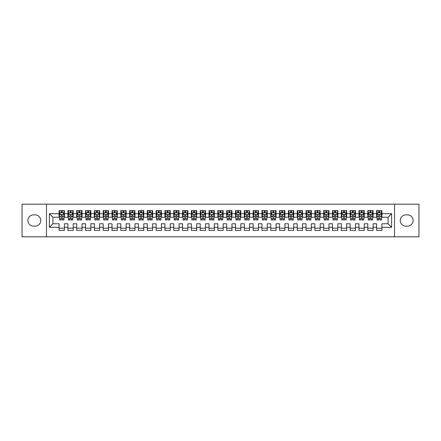 <?xml version="1.0" encoding="UTF-8"?>
<svg xmlns="http://www.w3.org/2000/svg" width="441" height="441" viewBox="0 0 441 441"><rect width="100%" height="100%" fill="white"/><g stroke="black" fill="none" stroke-linecap="round" stroke-linejoin="round"><path stroke-width="0.66" d="M394.519 236.817L418.95 236.817L418.95 204.183L394.519 204.183L394.519 236.817L46.481 236.817L46.481 204.183L22.05 204.183L22.05 236.817L46.481 236.817M394.519 204.183L46.481 204.183M49.392 227.291L49.392 213.709L59.094 213.709L59.094 217.237L52.92 217.237L52.92 223.763L49.392 227.291L59.094 227.291L59.094 230.423L64.386 230.423L64.386 227.291L67.914 227.291L67.914 230.423L73.206 230.423L73.206 227.291L76.734 227.291L76.734 230.423L82.026 230.423L82.026 227.291L85.554 227.291L85.554 230.423L90.846 230.423L90.846 227.291L94.374 227.291L94.374 230.423L99.666 230.423L99.666 227.291L103.194 227.291L103.194 230.423L108.486 230.423L108.486 227.291L112.014 227.291L112.014 230.423L117.306 230.423L117.306 227.291L120.834 227.291L120.834 230.423L126.126 230.423L126.126 227.291L129.654 227.291L129.654 230.423L134.946 230.423L134.946 227.291L138.474 227.291L138.474 230.423L143.766 230.423L143.766 227.291L147.294 227.291L147.294 230.423L152.586 230.423L152.586 227.291L156.114 227.291L156.114 230.423L161.406 230.423L161.406 227.291L164.934 227.291L164.934 230.423L170.226 230.423L170.226 227.291L173.754 227.291L173.754 230.423L179.046 230.423L179.046 227.291L182.574 227.291L182.574 230.423L187.866 230.423L187.866 227.291L191.394 227.291L191.394 230.423L196.686 230.423L196.686 227.291L200.214 227.291L200.214 230.423L205.506 230.423L205.506 227.291L209.034 227.291L209.034 230.423L214.326 230.423L214.326 227.291L217.854 227.291L217.854 230.423L223.146 230.423L223.146 227.291L226.674 227.291L226.674 230.423L231.966 230.423L231.966 227.291L235.494 227.291L235.494 230.423L240.786 230.423L240.786 227.291L244.314 227.291L244.314 230.423L249.606 230.423L249.606 227.291L253.134 227.291L253.134 230.423L258.426 230.423L258.426 227.291L261.954 227.291L261.954 230.423L267.246 230.423L267.246 227.291L270.774 227.291L270.774 230.423L276.066 230.423L276.066 227.291L279.594 227.291L279.594 230.423L284.886 230.423L284.886 227.291L288.414 227.291L288.414 230.423L293.706 230.423L293.706 227.291L297.234 227.291L297.234 230.423L302.526 230.423L302.526 227.291L306.054 227.291L306.054 230.423L311.346 230.423L311.346 227.291L314.874 227.291L314.874 230.423L320.166 230.423L320.166 227.291L323.694 227.291L323.694 230.423L328.986 230.423L328.986 227.291L332.514 227.291L332.514 230.423L337.806 230.423L337.806 227.291L341.334 227.291L341.334 230.423L346.626 230.423L346.626 227.291L350.154 227.291L350.154 230.423L355.446 230.423L355.446 227.291L358.974 227.291L358.974 230.423L364.266 230.423L364.266 227.291L367.794 227.291L367.794 230.423L373.086 230.423L373.086 227.291L376.614 227.291L376.614 230.423L381.906 230.423L381.906 223.763L388.08 223.763L388.08 217.237L381.906 217.237L381.906 213.709L391.608 213.709L391.608 227.291L381.906 227.291M381.906 213.709L381.906 210.578L376.614 210.578L376.614 213.709L373.086 213.709L373.086 210.578L367.794 210.578L367.794 213.709L364.266 213.709L364.266 210.578L358.974 210.578L358.974 213.709L355.446 213.709L355.446 210.578L350.154 210.578L350.154 213.709L346.626 213.709L346.626 210.578L341.334 210.578L341.334 213.709L337.806 213.709L337.806 210.578L332.514 210.578L332.514 213.709L328.986 213.709L328.986 210.578L323.694 210.578L323.694 213.709L320.166 213.709L320.166 210.578L314.874 210.578L314.874 213.709L311.346 213.709L311.346 210.578L306.054 210.578L306.054 213.709L302.526 213.709L302.526 210.578L297.234 210.578L297.234 213.709L293.706 213.709L293.706 210.578L288.414 210.578L288.414 213.709L284.886 213.709L284.886 210.578L279.594 210.578L279.594 213.709L276.066 213.709L276.066 210.578L270.774 210.578L270.774 213.709L267.246 213.709L267.246 210.578L261.954 210.578L261.954 213.709L258.426 213.709L258.426 210.578L253.134 210.578L253.134 213.709L249.606 213.709L249.606 210.578L244.314 210.578L244.314 213.709L240.786 213.709L240.786 210.578L235.494 210.578L235.494 213.709L231.966 213.709L231.966 210.578L226.674 210.578L226.674 213.709L223.146 213.709L223.146 210.578L217.854 210.578L217.854 213.709L214.326 213.709L214.326 210.578L209.034 210.578L209.034 213.709L205.506 213.709L205.506 210.578L200.214 210.578L200.214 213.709L196.686 213.709L196.686 210.578L191.394 210.578L191.394 213.709L187.866 213.709L187.866 210.578L182.574 210.578L182.574 213.709L179.046 213.709L179.046 210.578L173.754 210.578L173.754 213.709L170.226 213.709L170.226 210.578L164.934 210.578L164.934 213.709L161.406 213.709L161.406 210.578L156.114 210.578L156.114 213.709L152.586 213.709L152.586 210.578L147.294 210.578L147.294 213.709L143.766 213.709L143.766 210.578L138.474 210.578L138.474 213.709L134.946 213.709L134.946 210.578L129.654 210.578L129.654 213.709L126.126 213.709L126.126 210.578L120.834 210.578L120.834 213.709L117.306 213.709L117.306 210.578L112.014 210.578L112.014 213.709L108.486 213.709L108.486 210.578L103.194 210.578L103.194 213.709L99.666 213.709L99.666 210.578L94.374 210.578L94.374 213.709L90.846 213.709L90.846 210.578L85.554 210.578L85.554 213.709L82.026 213.709L82.026 210.578L76.734 210.578L76.734 213.709L73.206 213.709L73.206 210.578L67.914 210.578L67.914 213.709L64.386 213.709L64.386 210.578L59.094 210.578L59.094 213.709M373.086 227.291L373.086 223.763L376.614 223.763L376.614 227.291M391.608 213.709L388.08 217.237M364.266 227.291L364.266 223.763L367.794 223.763L367.794 227.291M376.614 213.709L376.614 217.237L373.086 217.237L373.086 213.709M355.446 227.291L355.446 223.763L358.974 223.763L358.974 227.291M367.794 213.709L367.794 217.237L364.266 217.237L364.266 213.709M346.626 227.291L346.626 223.763L350.154 223.763L350.154 227.291M358.974 213.709L358.974 217.237L355.446 217.237L355.446 213.709M337.806 227.291L337.806 223.763L341.334 223.763L341.334 227.291M350.154 213.709L350.154 217.237L346.626 217.237L346.626 213.709M328.986 227.291L328.986 223.763L332.514 223.763L332.514 227.291M341.334 213.709L341.334 217.237L337.806 217.237L337.806 213.709M320.166 227.291L320.166 223.763L323.694 223.763L323.694 227.291M332.514 213.709L332.514 217.237L328.986 217.237L328.986 213.709M311.346 227.291L311.346 223.763L314.874 223.763L314.874 227.291M323.694 213.709L323.694 217.237L320.166 217.237L320.166 213.709M302.526 227.291L302.526 223.763L306.054 223.763L306.054 227.291M314.874 213.709L314.874 217.237L311.346 217.237L311.346 213.709M293.706 227.291L293.706 223.763L297.234 223.763L297.234 227.291M306.054 213.709L306.054 217.237L302.526 217.237L302.526 213.709M284.886 227.291L284.886 223.763L288.414 223.763L288.414 227.291M297.234 213.709L297.234 217.237L293.706 217.237L293.706 213.709M276.066 227.291L276.066 223.763L279.594 223.763L279.594 227.291M288.414 213.709L288.414 217.237L284.886 217.237L284.886 213.709M267.246 227.291L267.246 223.763L270.774 223.763L270.774 227.291M279.594 213.709L279.594 217.237L276.066 217.237L276.066 213.709M258.426 227.291L258.426 223.763L261.954 223.763L261.954 227.291M270.774 213.709L270.774 217.237L267.246 217.237L267.246 213.709M249.606 227.291L249.606 223.763L253.134 223.763L253.134 227.291M261.954 213.709L261.954 217.237L258.426 217.237L258.426 213.709M240.786 227.291L240.786 223.763L244.314 223.763L244.314 227.291M253.134 213.709L253.134 217.237L249.606 217.237L249.606 213.709M231.966 227.291L231.966 223.763L235.494 223.763L235.494 227.291M244.314 213.709L244.314 217.237L240.786 217.237L240.786 213.709M223.146 227.291L223.146 223.763L226.674 223.763L226.674 227.291M235.494 213.709L235.494 217.237L231.966 217.237L231.966 213.709M214.326 227.291L214.326 223.763L217.854 223.763L217.854 227.291M226.674 213.709L226.674 217.237L223.146 217.237L223.146 213.709M205.506 227.291L205.506 223.763L209.034 223.763L209.034 227.291M217.854 213.709L217.854 217.237L214.326 217.237L214.326 213.709M196.686 227.291L196.686 223.763L200.214 223.763L200.214 227.291M209.034 213.709L209.034 217.237L205.506 217.237L205.506 213.709M187.866 227.291L187.866 223.763L191.394 223.763L191.394 227.291M200.214 213.709L200.214 217.237L196.686 217.237L196.686 213.709M179.046 227.291L179.046 223.763L182.574 223.763L182.574 227.291M191.394 213.709L191.394 217.237L187.866 217.237L187.866 213.709M170.226 227.291L170.226 223.763L173.754 223.763L173.754 227.291M182.574 213.709L182.574 217.237L179.046 217.237L179.046 213.709M161.406 227.291L161.406 223.763L164.934 223.763L164.934 227.291M173.754 213.709L173.754 217.237L170.226 217.237L170.226 213.709M152.586 227.291L152.586 223.763L156.114 223.763L156.114 227.291M164.934 213.709L164.934 217.237L161.406 217.237L161.406 213.709M143.766 227.291L143.766 223.763L147.294 223.763L147.294 227.291M156.114 213.709L156.114 217.237L152.586 217.237L152.586 213.709M134.946 227.291L134.946 223.763L138.474 223.763L138.474 227.291M147.294 213.709L147.294 217.237L143.766 217.237L143.766 213.709M126.126 227.291L126.126 223.763L129.654 223.763L129.654 227.291M138.474 213.709L138.474 217.237L134.946 217.237L134.946 213.709M117.306 227.291L117.306 223.763L120.834 223.763L120.834 227.291M129.654 213.709L129.654 217.237L126.126 217.237L126.126 213.709M108.486 227.291L108.486 223.763L112.014 223.763L112.014 227.291M120.834 213.709L120.834 217.237L117.306 217.237L117.306 213.709M99.666 227.291L99.666 223.763L103.194 223.763L103.194 227.291M112.014 213.709L112.014 217.237L108.486 217.237L108.486 213.709M90.846 227.291L90.846 223.763L94.374 223.763L94.374 227.291M103.194 213.709L103.194 217.237L99.666 217.237L99.666 213.709M82.026 227.291L82.026 223.763L85.554 223.763L85.554 227.291M94.374 213.709L94.374 217.237L90.846 217.237L90.846 213.709M73.206 227.291L73.206 223.763L76.734 223.763L76.734 227.291M85.554 213.709L85.554 217.237L82.026 217.237L82.026 213.709M64.386 227.291L64.386 223.763L67.914 223.763L67.914 227.291M76.734 213.709L76.734 217.237L73.206 217.237L73.206 213.709M52.92 223.763L59.094 223.763L59.094 227.291M67.914 213.709L67.914 217.237L64.386 217.237L64.386 213.709M376.614 212.782L377.055 212.782M381.465 212.782L381.906 212.782M367.794 212.782L368.235 212.782M372.645 212.782L373.086 212.782M358.974 212.782L359.415 212.782M363.825 212.782L364.266 212.782M350.154 212.782L350.595 212.782M355.005 212.782L355.446 212.782M341.334 212.782L341.775 212.782M346.185 212.782L346.626 212.782M332.514 212.782L332.955 212.782M337.365 212.782L337.806 212.782M323.694 212.782L324.135 212.782M328.545 212.782L328.986 212.782M314.874 212.782L315.315 212.782M319.725 212.782L320.166 212.782M306.054 212.782L306.495 212.782M310.905 212.782L311.346 212.782M297.234 212.782L297.675 212.782M302.085 212.782L302.526 212.782M288.414 212.782L288.855 212.782M293.265 212.782L293.706 212.782M279.594 212.782L280.035 212.782M284.445 212.782L284.886 212.782M270.774 212.782L271.215 212.782M275.625 212.782L276.066 212.782M261.954 212.782L262.395 212.782M266.805 212.782L267.246 212.782M253.134 212.782L253.575 212.782M257.985 212.782L258.426 212.782M244.314 212.782L244.755 212.782M249.165 212.782L249.606 212.782M235.494 212.782L235.935 212.782M240.345 212.782L240.786 212.782M226.674 212.782L227.115 212.782M231.525 212.782L231.966 212.782M217.854 212.782L218.295 212.782M222.705 212.782L223.146 212.782M209.034 212.782L209.475 212.782M213.885 212.782L214.326 212.782M200.214 212.782L200.655 212.782M205.065 212.782L205.506 212.782M191.394 212.782L191.835 212.782M196.245 212.782L196.686 212.782M182.574 212.782L183.015 212.782M187.425 212.782L187.866 212.782M173.754 212.782L174.195 212.782M178.605 212.782L179.046 212.782M164.934 212.782L165.375 212.782M169.785 212.782L170.226 212.782M156.114 212.782L156.555 212.782M160.965 212.782L161.406 212.782M147.294 212.782L147.735 212.782M152.145 212.782L152.586 212.782M138.474 212.782L138.915 212.782M143.325 212.782L143.766 212.782M129.654 212.782L130.095 212.782M134.505 212.782L134.946 212.782M120.834 212.782L121.275 212.782M125.685 212.782L126.126 212.782M112.014 212.782L112.455 212.782M116.865 212.782L117.306 212.782M103.194 212.782L103.635 212.782M108.045 212.782L108.486 212.782M94.374 212.782L94.815 212.782M99.225 212.782L99.666 212.782M85.554 212.782L85.995 212.782M90.405 212.782L90.846 212.782M76.734 212.782L77.175 212.782M81.585 212.782L82.026 212.782M67.914 212.782L68.355 212.782M72.765 212.782L73.206 212.782M59.094 212.782L59.535 212.782M63.945 212.782L64.386 212.782M59.094 228.218L64.386 228.218M67.914 228.218L73.206 228.218M76.734 228.218L82.026 228.218M85.554 228.218L90.846 228.218M94.374 228.218L99.666 228.218M103.194 228.218L108.486 228.218M112.014 228.218L117.306 228.218M120.834 228.218L126.126 228.218M129.654 228.218L134.946 228.218M138.474 228.218L143.766 228.218M147.294 228.218L152.586 228.218M156.114 228.218L161.406 228.218M164.934 228.218L170.226 228.218M173.754 228.218L179.046 228.218M182.574 228.218L187.866 228.218M191.394 228.218L196.686 228.218M200.214 228.218L205.506 228.218M209.034 228.218L214.326 228.218M217.854 228.218L223.146 228.218M226.674 228.218L231.966 228.218M235.494 228.218L240.786 228.218M244.314 228.218L249.606 228.218M253.134 228.218L258.426 228.218M261.954 228.218L267.246 228.218M270.774 228.218L276.066 228.218M279.594 228.218L284.886 228.218M288.414 228.218L293.706 228.218M297.234 228.218L302.526 228.218M306.054 228.218L311.346 228.218M314.874 228.218L320.166 228.218M323.694 228.218L328.986 228.218M332.514 228.218L337.806 228.218M341.334 228.218L346.626 228.218M350.154 228.218L355.446 228.218M358.974 228.218L364.266 228.218M367.794 228.218L373.086 228.218M376.614 228.218L381.906 228.218M49.392 213.709L52.92 217.237M388.08 223.763L391.608 227.291M33.516 214.855A5.645 5.645 0 0 0 27.871 220.5A5.645 5.645 0 0 0 33.516 226.145L35.104 226.145A5.645 5.645 0 0 0 40.748 220.5A5.645 5.645 0 0 0 35.104 214.855L33.516 214.855M407.484 226.145A5.645 5.645 0 0 0 413.129 220.5A5.645 5.645 0 0 0 407.484 214.855L405.896 214.855A5.645 5.645 0 0 0 400.252 220.5A5.645 5.645 0 0 0 405.896 226.145L407.484 226.145M62.269 211.724L61.211 211.724M63.945 218.863L62.269 218.863L62.269 219.971L63.945 219.971L63.945 214.591L63.063 212.827L60.417 212.827L59.535 214.591L59.535 219.971L61.211 219.971L61.211 218.863L59.535 218.863M59.535 214.591L59.535 210.578M63.945 214.591L63.945 210.578M61.211 212.827L61.211 210.578M62.269 210.578L62.269 212.827M62.269 218.863L62.269 215.252C61.916 214.574 61.564 214.574 61.211 215.252L61.211 218.863M62.269 212.782L61.211 212.782M71.089 211.724L70.031 211.724M72.765 218.863L71.089 218.863L71.089 219.971L72.765 219.971L72.765 214.591L71.883 212.827L69.237 212.827L68.355 214.591L68.355 219.971L70.031 219.971L70.031 218.863L68.355 218.863M68.355 214.591L68.355 210.578M72.765 214.591L72.765 210.578M70.031 212.827L70.031 210.578M71.089 210.578L71.089 212.827M71.089 218.863L71.089 215.252C70.736 214.574 70.384 214.574 70.031 215.252L70.031 218.863M71.089 212.782L70.031 212.782M79.909 211.724L78.851 211.724M81.585 218.863L79.909 218.863L79.909 219.971L81.585 219.971L81.585 214.591L80.703 212.827L78.057 212.827L77.175 214.591L77.175 219.971L78.851 219.971L78.851 218.863L77.175 218.863M77.175 214.591L77.175 210.578M81.585 214.591L81.585 210.578M78.851 212.827L78.851 210.578M79.909 210.578L79.909 212.827M79.909 218.863L79.909 215.252C79.556 214.574 79.204 214.574 78.851 215.252L78.851 218.863M79.909 212.782L78.851 212.782M88.729 211.724L87.671 211.724M90.405 218.863L88.729 218.863L88.729 219.971L90.405 219.971L90.405 214.591L89.523 212.827L86.877 212.827L85.995 214.591L85.995 219.971L87.671 219.971L87.671 218.863L85.995 218.863M85.995 214.591L85.995 210.578M90.405 214.591L90.405 210.578M87.671 212.827L87.671 210.578M88.729 210.578L88.729 212.827M88.729 218.863L88.729 215.252C88.376 214.574 88.024 214.574 87.671 215.252L87.671 218.863M88.729 212.782L87.671 212.782M97.549 211.724L96.491 211.724M99.225 218.863L97.549 218.863L97.549 219.971L99.225 219.971L99.225 214.591L98.343 212.827L95.697 212.827L94.815 214.591L94.815 219.971L96.491 219.971L96.491 218.863L94.815 218.863M94.815 214.591L94.815 210.578M99.225 214.591L99.225 210.578M96.491 212.827L96.491 210.578M97.549 210.578L97.549 212.827M97.549 218.863L97.549 215.252C97.196 214.574 96.844 214.574 96.491 215.252L96.491 218.863M97.549 212.782L96.491 212.782M106.369 211.724L105.311 211.724M108.045 218.863L106.369 218.863L106.369 219.971L108.045 219.971L108.045 214.591L107.163 212.827L104.517 212.827L103.635 214.591L103.635 219.971L105.311 219.971L105.311 218.863L103.635 218.863M103.635 214.591L103.635 210.578M108.045 214.591L108.045 210.578M105.311 212.827L105.311 210.578M106.369 210.578L106.369 212.827M106.369 218.863L106.369 215.252C106.016 214.574 105.664 214.574 105.311 215.252L105.311 218.863M106.369 212.782L105.311 212.782M115.189 211.724L114.131 211.724M116.865 218.863L115.189 218.863L115.189 219.971L116.865 219.971L116.865 214.591L115.983 212.827L113.337 212.827L112.455 214.591L112.455 219.971L114.131 219.971L114.131 218.863L112.455 218.863M112.455 214.591L112.455 210.578M116.865 214.591L116.865 210.578M114.131 212.827L114.131 210.578M115.189 210.578L115.189 212.827M115.189 218.863L115.189 215.252C114.836 214.574 114.484 214.574 114.131 215.252L114.131 218.863M115.189 212.782L114.131 212.782M124.009 211.724L122.951 211.724M125.685 218.863L124.009 218.863L124.009 219.971L125.685 219.971L125.685 214.591L124.803 212.827L122.157 212.827L121.275 214.591L121.275 219.971L122.951 219.971L122.951 218.863L121.275 218.863M121.275 214.591L121.275 210.578M125.685 214.591L125.685 210.578M122.951 212.827L122.951 210.578M124.009 210.578L124.009 212.827M124.009 218.863L124.009 215.252C123.656 214.574 123.304 214.574 122.951 215.252L122.951 218.863M124.009 212.782L122.951 212.782M132.829 211.724L131.771 211.724M134.505 218.863L132.829 218.863L132.829 219.971L134.505 219.971L134.505 214.591L133.623 212.827L130.977 212.827L130.095 214.591L130.095 219.971L131.771 219.971L131.771 218.863L130.095 218.863M130.095 214.591L130.095 210.578M134.505 214.591L134.505 210.578M131.771 212.827L131.771 210.578M132.829 210.578L132.829 212.827M132.829 218.863L132.829 215.252C132.476 214.574 132.124 214.574 131.771 215.252L131.771 218.863M132.829 212.782L131.771 212.782M141.649 211.724L140.591 211.724M143.325 218.863L141.649 218.863L141.649 219.971L143.325 219.971L143.325 214.591L142.443 212.827L139.797 212.827L138.915 214.591L138.915 219.971L140.591 219.971L140.591 218.863L138.915 218.863M138.915 214.591L138.915 210.578M143.325 214.591L143.325 210.578M140.591 212.827L140.591 210.578M141.649 210.578L141.649 212.827M141.649 218.863L141.649 215.252C141.296 214.574 140.944 214.574 140.591 215.252L140.591 218.863M141.649 212.782L140.591 212.782M150.469 211.724L149.411 211.724M152.145 218.863L150.469 218.863L150.469 219.971L152.145 219.971L152.145 214.591L151.263 212.827L148.617 212.827L147.735 214.591L147.735 219.971L149.411 219.971L149.411 218.863L147.735 218.863M147.735 214.591L147.735 210.578M152.145 214.591L152.145 210.578M149.411 212.827L149.411 210.578M150.469 210.578L150.469 212.827M150.469 218.863L150.469 215.252C150.116 214.574 149.764 214.574 149.411 215.252L149.411 218.863M150.469 212.782L149.411 212.782M159.289 211.724L158.231 211.724M160.965 218.863L159.289 218.863L159.289 219.971L160.965 219.971L160.965 214.591L160.083 212.827L157.437 212.827L156.555 214.591L156.555 219.971L158.231 219.971L158.231 218.863L156.555 218.863M156.555 214.591L156.555 210.578M160.965 214.591L160.965 210.578M158.231 212.827L158.231 210.578M159.289 210.578L159.289 212.827M159.289 218.863L159.289 215.252C158.936 214.574 158.584 214.574 158.231 215.252L158.231 218.863M159.289 212.782L158.231 212.782M168.109 211.724L167.051 211.724M169.785 218.863L168.109 218.863L168.109 219.971L169.785 219.971L169.785 214.591L168.903 212.827L166.257 212.827L165.375 214.591L165.375 219.971L167.051 219.971L167.051 218.863L165.375 218.863M165.375 214.591L165.375 210.578M169.785 214.591L169.785 210.578M167.051 212.827L167.051 210.578M168.109 210.578L168.109 212.827M168.109 218.863L168.109 215.252C167.756 214.574 167.404 214.574 167.051 215.252L167.051 218.863M168.109 212.782L167.051 212.782M176.929 211.724L175.871 211.724M178.605 218.863L176.929 218.863L176.929 219.971L178.605 219.971L178.605 214.591L177.723 212.827L175.077 212.827L174.195 214.591L174.195 219.971L175.871 219.971L175.871 218.863L174.195 218.863M174.195 214.591L174.195 210.578M178.605 214.591L178.605 210.578M175.871 212.827L175.871 210.578M176.929 210.578L176.929 212.827M176.929 218.863L176.929 215.252C176.576 214.574 176.224 214.574 175.871 215.252L175.871 218.863M176.929 212.782L175.871 212.782M185.749 211.724L184.691 211.724M187.425 218.863L185.749 218.863L185.749 219.971L187.425 219.971L187.425 214.591L186.543 212.827L183.897 212.827L183.015 214.591L183.015 219.971L184.691 219.971L184.691 218.863L183.015 218.863M183.015 214.591L183.015 210.578M187.425 214.591L187.425 210.578M184.691 212.827L184.691 210.578M185.749 210.578L185.749 212.827M185.749 218.863L185.749 215.252C185.396 214.574 185.044 214.574 184.691 215.252L184.691 218.863M185.749 212.782L184.691 212.782M194.569 211.724L193.511 211.724M196.245 218.863L194.569 218.863L194.569 219.971L196.245 219.971L196.245 214.591L195.363 212.827L192.717 212.827L191.835 214.591L191.835 219.971L193.511 219.971L193.511 218.863L191.835 218.863M191.835 214.591L191.835 210.578M196.245 214.591L196.245 210.578M193.511 212.827L193.511 210.578M194.569 210.578L194.569 212.827M194.569 218.863L194.569 215.252C194.216 214.574 193.864 214.574 193.511 215.252L193.511 218.863M194.569 212.782L193.511 212.782M203.389 211.724L202.331 211.724M205.065 218.863L203.389 218.863L203.389 219.971L205.065 219.971L205.065 214.591L204.183 212.827L201.537 212.827L200.655 214.591L200.655 219.971L202.331 219.971L202.331 218.863L200.655 218.863M200.655 214.591L200.655 210.578M205.065 214.591L205.065 210.578M202.331 212.827L202.331 210.578M203.389 210.578L203.389 212.827M203.389 218.863L203.389 215.252C203.036 214.574 202.684 214.574 202.331 215.252L202.331 218.863M203.389 212.782L202.331 212.782M212.209 211.724L211.151 211.724M213.885 218.863L212.209 218.863L212.209 219.971L213.885 219.971L213.885 214.591L213.003 212.827L210.357 212.827L209.475 214.591L209.475 219.971L211.151 219.971L211.151 218.863L209.475 218.863M209.475 214.591L209.475 210.578M213.885 214.591L213.885 210.578M211.151 212.827L211.151 210.578M212.209 210.578L212.209 212.827M212.209 218.863L212.209 215.252C211.856 214.574 211.504 214.574 211.151 215.252L211.151 218.863M212.209 212.782L211.151 212.782M221.029 211.724L219.971 211.724M222.705 218.863L221.029 218.863L221.029 219.971L222.705 219.971L222.705 214.591L221.823 212.827L219.177 212.827L218.295 214.591L218.295 219.971L219.971 219.971L219.971 218.863L218.295 218.863M218.295 214.591L218.295 210.578M222.705 214.591L222.705 210.578M219.971 212.827L219.971 210.578M221.029 210.578L221.029 212.827M221.029 218.863L221.029 215.252C220.676 214.574 220.324 214.574 219.971 215.252L219.971 218.863M221.029 212.782L219.971 212.782M229.849 211.724L228.791 211.724M231.525 218.863L229.849 218.863L229.849 219.971L231.525 219.971L231.525 214.591L230.643 212.827L227.997 212.827L227.115 214.591L227.115 219.971L228.791 219.971L228.791 218.863L227.115 218.863M227.115 214.591L227.115 210.578M231.525 214.591L231.525 210.578M228.791 212.827L228.791 210.578M229.849 210.578L229.849 212.827M229.849 218.863L229.849 215.252C229.496 214.574 229.144 214.574 228.791 215.252L228.791 218.863M229.849 212.782L228.791 212.782M238.669 211.724L237.611 211.724M240.345 218.863L238.669 218.863L238.669 219.971L240.345 219.971L240.345 214.591L239.463 212.827L236.817 212.827L235.935 214.591L235.935 219.971L237.611 219.971L237.611 218.863L235.935 218.863M235.935 214.591L235.935 210.578M240.345 214.591L240.345 210.578M237.611 212.827L237.611 210.578M238.669 210.578L238.669 212.827M238.669 218.863L238.669 215.252C238.316 214.574 237.964 214.574 237.611 215.252L237.611 218.863M238.669 212.782L237.611 212.782M247.489 211.724L246.431 211.724M249.165 218.863L247.489 218.863L247.489 219.971L249.165 219.971L249.165 214.591L248.283 212.827L245.637 212.827L244.755 214.591L244.755 219.971L246.431 219.971L246.431 218.863L244.755 218.863M244.755 214.591L244.755 210.578M249.165 214.591L249.165 210.578M246.431 212.827L246.431 210.578M247.489 210.578L247.489 212.827M247.489 218.863L247.489 215.252C247.136 214.574 246.784 214.574 246.431 215.252L246.431 218.863M247.489 212.782L246.431 212.782M256.309 211.724L255.251 211.724M257.985 218.863L256.309 218.863L256.309 219.971L257.985 219.971L257.985 214.591L257.103 212.827L254.457 212.827L253.575 214.591L253.575 219.971L255.251 219.971L255.251 218.863L253.575 218.863M253.575 214.591L253.575 210.578M257.985 214.591L257.985 210.578M255.251 212.827L255.251 210.578M256.309 210.578L256.309 212.827M256.309 218.863L256.309 215.252C255.956 214.574 255.604 214.574 255.251 215.252L255.251 218.863M256.309 212.782L255.251 212.782M265.129 211.724L264.071 211.724M266.805 218.863L265.129 218.863L265.129 219.971L266.805 219.971L266.805 214.591L265.923 212.827L263.277 212.827L262.395 214.591L262.395 219.971L264.071 219.971L264.071 218.863L262.395 218.863M262.395 214.591L262.395 210.578M266.805 214.591L266.805 210.578M264.071 212.827L264.071 210.578M265.129 210.578L265.129 212.827M265.129 218.863L265.129 215.252C264.776 214.574 264.424 214.574 264.071 215.252L264.071 218.863M265.129 212.782L264.071 212.782M273.949 211.724L272.891 211.724M275.625 218.863L273.949 218.863L273.949 219.971L275.625 219.971L275.625 214.591L274.743 212.827L272.097 212.827L271.215 214.591L271.215 219.971L272.891 219.971L272.891 218.863L271.215 218.863M271.215 214.591L271.215 210.578M275.625 214.591L275.625 210.578M272.891 212.827L272.891 210.578M273.949 210.578L273.949 212.827M273.949 218.863L273.949 215.252C273.596 214.574 273.244 214.574 272.891 215.252L272.891 218.863M273.949 212.782L272.891 212.782M282.769 211.724L281.711 211.724M284.445 218.863L282.769 218.863L282.769 219.971L284.445 219.971L284.445 214.591L283.563 212.827L280.917 212.827L280.035 214.591L280.035 219.971L281.711 219.971L281.711 218.863L280.035 218.863M280.035 214.591L280.035 210.578M284.445 214.591L284.445 210.578M281.711 212.827L281.711 210.578M282.769 210.578L282.769 212.827M282.769 218.863L282.769 215.252C282.416 214.574 282.064 214.574 281.711 215.252L281.711 218.863M282.769 212.782L281.711 212.782M291.589 211.724L290.531 211.724M293.265 218.863L291.589 218.863L291.589 219.971L293.265 219.971L293.265 214.591L292.383 212.827L289.737 212.827L288.855 214.591L288.855 219.971L290.531 219.971L290.531 218.863L288.855 218.863M288.855 214.591L288.855 210.578M293.265 214.591L293.265 210.578M290.531 212.827L290.531 210.578M291.589 210.578L291.589 212.827M291.589 218.863L291.589 215.252C291.236 214.574 290.884 214.574 290.531 215.252L290.531 218.863M291.589 212.782L290.531 212.782M300.409 211.724L299.351 211.724M302.085 218.863L300.409 218.863L300.409 219.971L302.085 219.971L302.085 214.591L301.203 212.827L298.557 212.827L297.675 214.591L297.675 219.971L299.351 219.971L299.351 218.863L297.675 218.863M297.675 214.591L297.675 210.578M302.085 214.591L302.085 210.578M299.351 212.827L299.351 210.578M300.409 210.578L300.409 212.827M300.409 218.863L300.409 215.252C300.056 214.574 299.704 214.574 299.351 215.252L299.351 218.863M300.409 212.782L299.351 212.782M309.229 211.724L308.171 211.724M310.905 218.863L309.229 218.863L309.229 219.971L310.905 219.971L310.905 214.591L310.023 212.827L307.377 212.827L306.495 214.591L306.495 219.971L308.171 219.971L308.171 218.863L306.495 218.863M306.495 214.591L306.495 210.578M310.905 214.591L310.905 210.578M308.171 212.827L308.171 210.578M309.229 210.578L309.229 212.827M309.229 218.863L309.229 215.252C308.876 214.574 308.524 214.574 308.171 215.252L308.171 218.863M309.229 212.782L308.171 212.782M318.049 211.724L316.991 211.724M319.725 218.863L318.049 218.863L318.049 219.971L319.725 219.971L319.725 214.591L318.843 212.827L316.197 212.827L315.315 214.591L315.315 219.971L316.991 219.971L316.991 218.863L315.315 218.863M315.315 214.591L315.315 210.578M319.725 214.591L319.725 210.578M316.991 212.827L316.991 210.578M318.049 210.578L318.049 212.827M318.049 218.863L318.049 215.252C317.696 214.574 317.344 214.574 316.991 215.252L316.991 218.863M318.049 212.782L316.991 212.782M326.869 211.724L325.811 211.724M328.545 218.863L326.869 218.863L326.869 219.971L328.545 219.971L328.545 214.591L327.663 212.827L325.017 212.827L324.135 214.591L324.135 219.971L325.811 219.971L325.811 218.863L324.135 218.863M324.135 214.591L324.135 210.578M328.545 214.591L328.545 210.578M325.811 212.827L325.811 210.578M326.869 210.578L326.869 212.827M326.869 218.863L326.869 215.252C326.516 214.574 326.164 214.574 325.811 215.252L325.811 218.863M326.869 212.782L325.811 212.782M335.689 211.724L334.631 211.724M337.365 218.863L335.689 218.863L335.689 219.971L337.365 219.971L337.365 214.591L336.483 212.827L333.837 212.827L332.955 214.591L332.955 219.971L334.631 219.971L334.631 218.863L332.955 218.863M332.955 214.591L332.955 210.578M337.365 214.591L337.365 210.578M334.631 212.827L334.631 210.578M335.689 210.578L335.689 212.827M335.689 218.863L335.689 215.252C335.336 214.574 334.984 214.574 334.631 215.252L334.631 218.863M335.689 212.782L334.631 212.782M344.509 211.724L343.451 211.724M346.185 218.863L344.509 218.863L344.509 219.971L346.185 219.971L346.185 214.591L345.303 212.827L342.657 212.827L341.775 214.591L341.775 219.971L343.451 219.971L343.451 218.863L341.775 218.863M341.775 214.591L341.775 210.578M346.185 214.591L346.185 210.578M343.451 212.827L343.451 210.578M344.509 210.578L344.509 212.827M344.509 218.863L344.509 215.252C344.156 214.574 343.804 214.574 343.451 215.252L343.451 218.863M344.509 212.782L343.451 212.782M353.329 211.724L352.271 211.724M355.005 218.863L353.329 218.863L353.329 219.971L355.005 219.971L355.005 214.591L354.123 212.827L351.477 212.827L350.595 214.591L350.595 219.971L352.271 219.971L352.271 218.863L350.595 218.863M350.595 214.591L350.595 210.578M355.005 214.591L355.005 210.578M352.271 212.827L352.271 210.578M353.329 210.578L353.329 212.827M353.329 218.863L353.329 215.252C352.976 214.574 352.624 214.574 352.271 215.252L352.271 218.863M353.329 212.782L352.271 212.782M362.149 211.724L361.091 211.724M363.825 218.863L362.149 218.863L362.149 219.971L363.825 219.971L363.825 214.591L362.943 212.827L360.297 212.827L359.415 214.591L359.415 219.971L361.091 219.971L361.091 218.863L359.415 218.863M359.415 214.591L359.415 210.578M363.825 214.591L363.825 210.578M361.091 212.827L361.091 210.578M362.149 210.578L362.149 212.827M362.149 218.863L362.149 215.252C361.796 214.574 361.444 214.574 361.091 215.252L361.091 218.863M362.149 212.782L361.091 212.782M370.969 211.724L369.911 211.724M372.645 218.863L370.969 218.863L370.969 219.971L372.645 219.971L372.645 214.591L371.763 212.827L369.117 212.827L368.235 214.591L368.235 219.971L369.911 219.971L369.911 218.863L368.235 218.863M368.235 214.591L368.235 210.578M372.645 214.591L372.645 210.578M369.911 212.827L369.911 210.578M370.969 210.578L370.969 212.827M370.969 218.863L370.969 215.252C370.616 214.574 370.264 214.574 369.911 215.252L369.911 218.863M370.969 212.782L369.911 212.782M379.789 211.724L378.731 211.724M381.465 218.863L379.789 218.863L379.789 219.971L381.465 219.971L381.465 214.591L380.583 212.827L377.937 212.827L377.055 214.591L377.055 219.971L378.731 219.971L378.731 218.863L377.055 218.863M377.055 214.591L377.055 210.578M381.465 214.591L381.465 210.578M378.731 212.827L378.731 210.578M379.789 210.578L379.789 212.827M379.789 218.863L379.789 215.252C379.436 214.574 379.084 214.574 378.731 215.252L378.731 218.863M379.789 212.782L378.731 212.782M63.923 214.547L59.557 214.547M59.535 212.931L60.362 212.931M63.118 212.931L63.945 212.931M61.211 216.503L59.535 216.503M63.945 216.503L62.269 216.503M62.269 212.286L61.211 212.286M72.743 214.547L68.377 214.547M68.355 212.931L69.182 212.931M71.938 212.931L72.765 212.931M70.031 216.503L68.355 216.503M72.765 216.503L71.089 216.503M71.089 212.286L70.031 212.286M81.563 214.547L77.197 214.547M77.175 212.931L78.002 212.931M80.758 212.931L81.585 212.931M78.851 216.503L77.175 216.503M81.585 216.503L79.909 216.503M79.909 212.286L78.851 212.286M90.383 214.547L86.017 214.547M85.995 212.931L86.822 212.931M89.578 212.931L90.405 212.931M87.671 216.503L85.995 216.503M90.405 216.503L88.729 216.503M88.729 212.286L87.671 212.286M99.203 214.547L94.837 214.547M94.815 212.931L95.642 212.931M98.398 212.931L99.225 212.931M96.491 216.503L94.815 216.503M99.225 216.503L97.549 216.503M97.549 212.286L96.491 212.286M108.023 214.547L103.657 214.547M103.635 212.931L104.462 212.931M107.218 212.931L108.045 212.931M105.311 216.503L103.635 216.503M108.045 216.503L106.369 216.503M106.369 212.286L105.311 212.286M116.843 214.547L112.477 214.547M112.455 212.931L113.282 212.931M116.038 212.931L116.865 212.931M114.131 216.503L112.455 216.503M116.865 216.503L115.189 216.503M115.189 212.286L114.131 212.286M125.663 214.547L121.297 214.547M121.275 212.931L122.102 212.931M124.858 212.931L125.685 212.931M122.951 216.503L121.275 216.503M125.685 216.503L124.009 216.503M124.009 212.286L122.951 212.286M134.483 214.547L130.117 214.547M130.095 212.931L130.922 212.931M133.678 212.931L134.505 212.931M131.771 216.503L130.095 216.503M134.505 216.503L132.829 216.503M132.829 212.286L131.771 212.286M143.303 214.547L138.937 214.547M138.915 212.931L139.742 212.931M142.498 212.931L143.325 212.931M140.591 216.503L138.915 216.503M143.325 216.503L141.649 216.503M141.649 212.286L140.591 212.286M152.123 214.547L147.757 214.547M147.735 212.931L148.562 212.931M151.318 212.931L152.145 212.931M149.411 216.503L147.735 216.503M152.145 216.503L150.469 216.503M150.469 212.286L149.411 212.286M160.943 214.547L156.577 214.547M156.555 212.931L157.382 212.931M160.138 212.931L160.965 212.931M158.231 216.503L156.555 216.503M160.965 216.503L159.289 216.503M159.289 212.286L158.231 212.286M169.763 214.547L165.397 214.547M165.375 212.931L166.202 212.931M168.958 212.931L169.785 212.931M167.051 216.503L165.375 216.503M169.785 216.503L168.109 216.503M168.109 212.286L167.051 212.286M178.583 214.547L174.217 214.547M174.195 212.931L175.022 212.931M177.778 212.931L178.605 212.931M175.871 216.503L174.195 216.503M178.605 216.503L176.929 216.503M176.929 212.286L175.871 212.286M187.403 214.547L183.037 214.547M183.015 212.931L183.842 212.931M186.598 212.931L187.425 212.931M184.691 216.503L183.015 216.503M187.425 216.503L185.749 216.503M185.749 212.286L184.691 212.286M196.223 214.547L191.857 214.547M191.835 212.931L192.662 212.931M195.418 212.931L196.245 212.931M193.511 216.503L191.835 216.503M196.245 216.503L194.569 216.503M194.569 212.286L193.511 212.286M205.043 214.547L200.677 214.547M200.655 212.931L201.482 212.931M204.238 212.931L205.065 212.931M202.331 216.503L200.655 216.503M205.065 216.503L203.389 216.503M203.389 212.286L202.331 212.286M213.863 214.547L209.497 214.547M209.475 212.931L210.302 212.931M213.058 212.931L213.885 212.931M211.151 216.503L209.475 216.503M213.885 216.503L212.209 216.503M212.209 212.286L211.151 212.286M222.683 214.547L218.317 214.547M218.295 212.931L219.122 212.931M221.878 212.931L222.705 212.931M219.971 216.503L218.295 216.503M222.705 216.503L221.029 216.503M221.029 212.286L219.971 212.286M231.503 214.547L227.137 214.547M227.115 212.931L227.942 212.931M230.698 212.931L231.525 212.931M228.791 216.503L227.115 216.503M231.525 216.503L229.849 216.503M229.849 212.286L228.791 212.286M240.323 214.547L235.957 214.547M235.935 212.931L236.762 212.931M239.518 212.931L240.345 212.931M237.611 216.503L235.935 216.503M240.345 216.503L238.669 216.503M238.669 212.286L237.611 212.286M249.143 214.547L244.777 214.547M244.755 212.931L245.582 212.931M248.338 212.931L249.165 212.931M246.431 216.503L244.755 216.503M249.165 216.503L247.489 216.503M247.489 212.286L246.431 212.286M257.963 214.547L253.597 214.547M253.575 212.931L254.402 212.931M257.158 212.931L257.985 212.931M255.251 216.503L253.575 216.503M257.985 216.503L256.309 216.503M256.309 212.286L255.251 212.286M266.783 214.547L262.417 214.547M262.395 212.931L263.222 212.931M265.978 212.931L266.805 212.931M264.071 216.503L262.395 216.503M266.805 216.503L265.129 216.503M265.129 212.286L264.071 212.286M275.603 214.547L271.237 214.547M271.215 212.931L272.042 212.931M274.798 212.931L275.625 212.931M272.891 216.503L271.215 216.503M275.625 216.503L273.949 216.503M273.949 212.286L272.891 212.286M284.423 214.547L280.057 214.547M280.035 212.931L280.862 212.931M283.618 212.931L284.445 212.931M281.711 216.503L280.035 216.503M284.445 216.503L282.769 216.503M282.769 212.286L281.711 212.286M293.243 214.547L288.877 214.547M288.855 212.931L289.682 212.931M292.438 212.931L293.265 212.931M290.531 216.503L288.855 216.503M293.265 216.503L291.589 216.503M291.589 212.286L290.531 212.286M302.063 214.547L297.697 214.547M297.675 212.931L298.502 212.931M301.258 212.931L302.085 212.931M299.351 216.503L297.675 216.503M302.085 216.503L300.409 216.503M300.409 212.286L299.351 212.286M310.883 214.547L306.517 214.547M306.495 212.931L307.322 212.931M310.078 212.931L310.905 212.931M308.171 216.503L306.495 216.503M310.905 216.503L309.229 216.503M309.229 212.286L308.171 212.286M319.703 214.547L315.337 214.547M315.315 212.931L316.142 212.931M318.898 212.931L319.725 212.931M316.991 216.503L315.315 216.503M319.725 216.503L318.049 216.503M318.049 212.286L316.991 212.286M328.523 214.547L324.157 214.547M324.135 212.931L324.962 212.931M327.718 212.931L328.545 212.931M325.811 216.503L324.135 216.503M328.545 216.503L326.869 216.503M326.869 212.286L325.811 212.286M337.343 214.547L332.977 214.547M332.955 212.931L333.782 212.931M336.538 212.931L337.365 212.931M334.631 216.503L332.955 216.503M337.365 216.503L335.689 216.503M335.689 212.286L334.631 212.286M346.163 214.547L341.797 214.547M341.775 212.931L342.602 212.931M345.358 212.931L346.185 212.931M343.451 216.503L341.775 216.503M346.185 216.503L344.509 216.503M344.509 212.286L343.451 212.286M354.983 214.547L350.617 214.547M350.595 212.931L351.422 212.931M354.178 212.931L355.005 212.931M352.271 216.503L350.595 216.503M355.005 216.503L353.329 216.503M353.329 212.286L352.271 212.286M363.803 214.547L359.437 214.547M359.415 212.931L360.242 212.931M362.998 212.931L363.825 212.931M361.091 216.503L359.415 216.503M363.825 216.503L362.149 216.503M362.149 212.286L361.091 212.286M372.623 214.547L368.257 214.547M368.235 212.931L369.062 212.931M371.818 212.931L372.645 212.931M369.911 216.503L368.235 216.503M372.645 216.503L370.969 216.503M370.969 212.286L369.911 212.286M381.443 214.547L377.077 214.547M377.055 212.931L377.882 212.931M380.638 212.931L381.465 212.931M378.731 216.503L377.055 216.503M381.465 216.503L379.789 216.503M379.789 212.286L378.731 212.286"/></g></svg>
